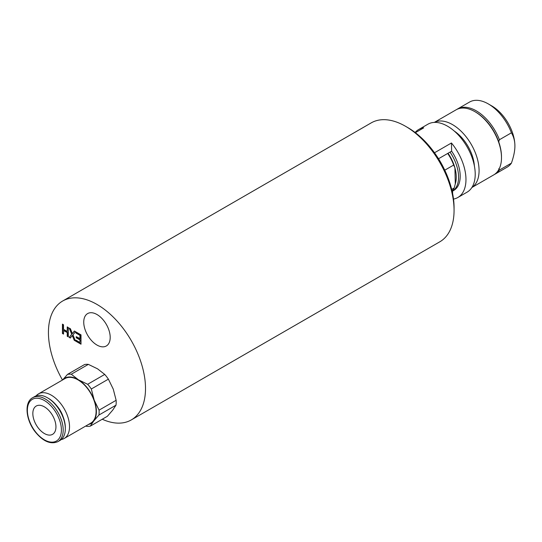 <?xml version="1.0" encoding="UTF-8"?>
<svg xmlns="http://www.w3.org/2000/svg" width="542" height="542" viewBox="0 0 542 542"><rect width="100%" height="100%" fill="white"/><g stroke="black" fill="none" stroke-linecap="round" stroke-linejoin="round"><path stroke-width="0.81" d="M434.494 152.776L451.439 142.986L451.635 151.177L438.525 158.745M452.57 191.109L452.631 193.65M415.118 132.485A39.227 22.649 60 0 1 418.627 129.558A39.227 22.649 60 0 1 423.715 127.858L415.368 132.682M451.439 142.986A39.227 22.649 60 0 1 457.848 197.498A39.227 22.649 60 0 1 453.505 199.083M450.016 152.112A31.05 17.927 -120 0 1 452.15 191.36L453.762 190.425A31.05 17.927 -120 0 0 451.635 151.177M457.848 197.498L467.096 192.159A39.227 22.649 -120 0 0 467.096 146.868A39.227 22.649 -120 0 0 427.868 124.226L418.627 129.558M444.074 168.772A55.569 32.08 -120 0 0 437.082 156.536M452.062 190.974A31.05 17.927 -120 0 0 454.216 187.993L451.696 189.443M444.758 170.188L453.681 165.039A31.05 17.927 -120 0 0 447.706 153.447M434.338 122.404A37.588 21.7 60 0 1 452.495 124.606A37.588 21.7 60 0 1 476.879 157.16A37.588 21.7 60 0 1 471.906 187.471M474.386 165.92A31.05 17.927 -120 0 0 454.243 131.035M498.721 168.758L499.412 170.053A37.588 21.7 60 0 1 495.097 174.111A37.588 21.7 60 0 1 494.392 174.49M456.825 109.423A37.588 21.7 60 0 1 457.509 109.003A37.588 21.7 60 0 1 499.412 139.741L498.721 141.841A36.612 21.138 60 0 1 501.492 156.902L501.492 157.702A37.588 21.7 -120 0 0 474.914 111.666A37.588 21.7 -120 0 0 456.12 109.802L434.291 122.404M471.879 187.512L493.708 174.91A37.588 21.7 -120 0 0 501.492 157.702M474.914 111.666L475.605 112.065A36.612 21.138 -120 0 1 498.721 141.841M499.412 139.741L511.431 132.804C513.769 136.869 514.927 141.252 514.9 145.961C514.927 150.635 513.769 156.353 511.431 163.115A37.588 21.7 60 0 1 507.116 167.173L495.097 174.111M511.431 163.115L499.412 170.053M457.509 109.003L469.528 102.065A37.588 21.7 60 0 1 488.322 103.922A37.588 21.7 60 0 1 511.431 132.804M514.9 145.961A32.689 18.875 -120 0 0 491.79 105.927L488.322 103.922M455.294 183.846A29.417 16.985 -120 0 0 454.914 167.851L455.294 183.846L454.216 187.993M453.681 165.039L454.914 167.851A29.417 16.985 -120 0 0 448.038 153.25M62.648 301.027L371.209 122.885A68.644 39.634 60 0 1 399.515 123.244A68.644 39.634 60 0 1 405.531 126.286A68.644 39.634 60 0 1 454.067 210.35A68.644 39.634 60 0 1 439.847 241.779L131.293 419.921A68.644 39.634 -120 0 0 131.293 340.661A68.644 39.634 -120 0 0 62.648 301.027A68.644 39.634 -120 0 0 48.434 332.449A68.644 39.634 -120 0 0 62.493 380.017M454.067 210.35L454.067 207.688A65.372 37.744 -120 0 0 407.841 127.621L405.531 126.286M54.214 432.889A16.341 9.438 60 0 1 52.56 434.345A16.341 9.438 60 0 1 36.219 424.908A16.341 9.438 60 0 1 36.219 406.039A16.341 9.438 60 0 1 51.565 413.871A16.341 9.438 60 0 1 54.214 432.889M62.73 379.881A26.152 15.095 60 0 1 78.475 379.834A26.152 15.095 60 0 1 94.193 400.152L91.32 389A28.604 16.511 -120 0 0 87.662 384.278L78.475 379.834L71.287 374.231A28.604 16.511 -120 0 0 67.499 374.393L84.566 364.542A28.604 16.511 60 0 1 88.353 364.38L97.546 368.824L104.728 374.42A28.604 16.511 60 0 1 108.386 379.149L113.264 389.142L116.137 400.294A28.604 16.511 60 0 1 116.002 405.179L112.689 410.152L107.377 416.283L90.304 426.134L93.624 421.161L98.935 415.03A28.604 16.511 -120 0 0 99.071 410.145L94.193 400.152A26.152 15.095 60 0 1 93.624 421.161A26.152 15.095 60 0 1 88.468 424.461M67.499 374.393L62.662 379.922M85.792 426.012L86.517 426.297A28.604 16.511 -120 0 0 90.304 426.134M98.935 415.03L116.002 405.179M116.137 400.294L99.071 410.145M71.287 374.231L88.353 364.38M104.728 374.42L87.662 384.278M91.32 389L108.386 379.149M38.455 393.898L65.033 378.546A25.738 14.864 60 0 1 90.771 393.411A25.738 14.864 60 0 1 90.771 423.133L64.193 438.478A25.738 14.864 -120 0 0 64.193 408.756A25.738 14.864 -120 0 0 38.455 393.898A25.738 14.864 -120 0 0 36.104 395.877M56.991 406.026A18.306 10.569 60 0 1 62.96 416.358M57.947 441.615L60.087 440.375A25.332 14.627 -120 0 0 65.331 428.783L65.331 427.746A24.065 13.896 -120 0 0 48.319 398.275L47.425 397.753A25.332 14.627 -120 0 0 34.756 396.5L32.615 397.733C23.963 402.272 25.806 420.125 35.318 431.981C43.177 441.493 50.718 444.704 57.947 441.615A25.332 14.627 -120 0 0 57.947 412.36A25.332 14.627 -120 0 0 32.615 397.733M65.331 428.783A25.332 14.627 -120 0 0 47.425 397.753M61.307 439.528A25.738 14.864 -120 0 0 64.193 438.478M63.516 333.831L62.669 333.344L62.669 324.272M68.312 336.602L67.465 336.115L67.465 332.449L63.746 330.302L63.516 334.102L62.438 333.479L62.438 324.136L63.516 324.76L63.516 329.333L67.235 331.48L67.235 326.907L68.312 327.531L68.312 336.873L67.235 336.25L67.235 332.585L63.516 330.437M67.235 331.48L67.465 327.043M81.009 343.933L76.178 341.148L76.178 340.308M79.938 338.811L79.938 335.342L75.948 333.045L75.948 331.941L81.009 334.861L81.009 344.204L75.948 341.277L75.948 340.173L79.938 342.476L79.938 339.915L76.219 337.768L76.219 336.663L80.169 338.675L80.169 335.213L76.178 332.91L76.178 332.07M79.938 342.476L80.169 339.787L76.449 337.639L76.449 336.799M74.234 340.288L72.303 335.518L70.338 338.039L69.18 337.368L71.707 334.231L69.18 328.032L70.413 328.743L72.377 333.601L74.383 331.033L75.541 331.704L72.967 334.895L75.467 340.999L74.234 340.288L72.303 335.518M75.324 340.647L74.464 340.152M74.471 331.087L72.377 333.601M70.48 337.856L69.41 337.239L71.707 334.231M71.937 334.096L69.552 328.242M96.971 314.509A18.706 10.799 60 0 1 109.193 330.993A18.706 10.799 60 0 1 106.32 345.979A18.706 10.799 60 0 1 87.614 335.18A18.706 10.799 60 0 1 87.621 313.581A18.706 10.799 60 0 1 96.971 314.509M102.248 419.237A68.644 39.634 -120 0 0 131.293 419.921M35.426 431.723A24.065 13.896 -120 0 0 61.395 430.619A24.065 13.896 -120 0 0 36.341 398.228A24.065 13.896 -120 0 0 35.426 431.723"/></g></svg>

